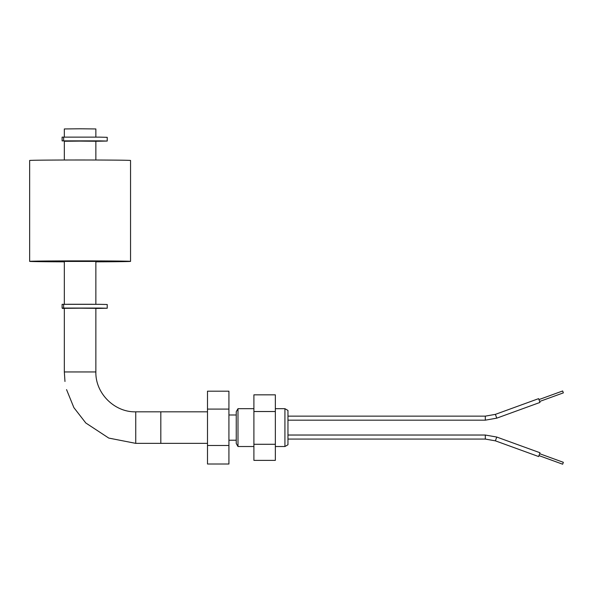 <?xml version="1.0" encoding="UTF-8"?>
<svg xmlns="http://www.w3.org/2000/svg" width="593" height="593" viewBox="0 0 593 593"><rect width="100%" height="100%" fill="white"/><g stroke="black" fill="none" stroke-linecap="round" stroke-linejoin="round"><path stroke-width="0.89" d="M228.928 445.499L207.491 445.499L207.491 464.008L228.928 464.008L228.928 391.195L207.491 391.195L207.491 409.088L228.928 409.088M207.491 445.499L207.491 409.088M207.491 411.831L135.745 411.831L135.745 443.364L160.822 443.364L160.822 411.831L160.822 443.364L207.491 443.364M64.333 261.439L95.866 261.439M64.333 261.832A50.449 0.482 0 0 1 29.65 261.372A50.449 0.482 0 0 1 80.099 260.883A50.449 0.482 0 0 1 130.549 261.372A50.449 0.482 0 0 1 95.866 261.832M29.65 261.372L29.65 160.473A50.449 0.482 0 0 1 80.099 159.991A50.449 0.482 0 0 1 130.549 160.473L130.549 261.372M237.993 446.522L236.244 443.49L236.244 411.705L237.993 408.681L237.993 446.522L253.9 446.522M284.929 408.681L287.961 410.43L287.961 444.772L284.929 446.522L284.929 408.681L275.345 408.681M539.667 401.476L563.35 392.87L562.661 390.972L538.978 399.586M538.614 398.644L539.993 402.432L496.764 418.154L495.385 414.366L538.614 398.644M287.961 420.17L485.311 420.17L485.311 416.138L287.961 416.138M539.682 453.712L563.35 462.31L562.661 464.208L538.993 455.609M495.385 440.836L538.614 456.543L539.993 452.748L496.764 437.048L485.311 435.032L485.311 439.072L287.961 439.072M275.345 411.52L253.9 411.52L253.9 394.834L275.345 394.834L275.345 460.368L253.9 460.368L253.9 444.283L275.345 444.283M253.9 411.52L253.9 444.283M92.708 308.086L62.102 308.056L99.246 308.056L107.222 308.241L95.866 308.449M62.102 308.056L62.102 304.328L99.246 304.32L107.222 304.505L107.222 308.241M95.866 308.36L92.708 308.234M64.333 308.449L62.465 308.419L64.333 308.39M64.392 304.291L95.821 304.291M64.333 160.014L64.333 141.253L80.099 141.104L95.866 141.253L95.866 160.014M67.973 304.268L92.263 304.268M80.099 308.19L95.866 308.338L95.866 371.952L64.333 371.952L64.333 308.338L80.099 308.19M64.333 137.102L64.333 128.948L80.099 128.792L95.866 128.948L95.866 137.109M92.708 140.897L62.102 140.875L99.246 140.867L107.222 141.052L95.866 141.267M64.333 141.267L65.408 141.201M62.102 140.875L62.102 137.139L99.246 137.131L107.222 137.317L107.222 141.052M94.398 141.193L99.78 141.097L92.708 141.045M485.311 439.072L495.385 440.844L496.764 437.048M485.311 435.032L287.961 435.032M63.629 308.026L63.629 304.298M63.629 137.109L63.629 140.845M236.244 440.214L228.928 440.214M236.244 414.989L228.928 414.989M485.311 416.138L495.385 414.366M275.345 446.522L284.929 446.522M237.993 408.681L253.9 408.681M485.311 420.17L496.764 418.154M135.745 443.364L108.771 438.079L85.8 422.987L73.88 407.628L66.557 389.623M64.971 381.477L64.333 371.952M95.866 304.291L95.866 261.305M135.745 411.831C114.434 412.38 95.317 393.263 95.866 371.952M64.333 304.291L64.333 261.305"/></g></svg>
